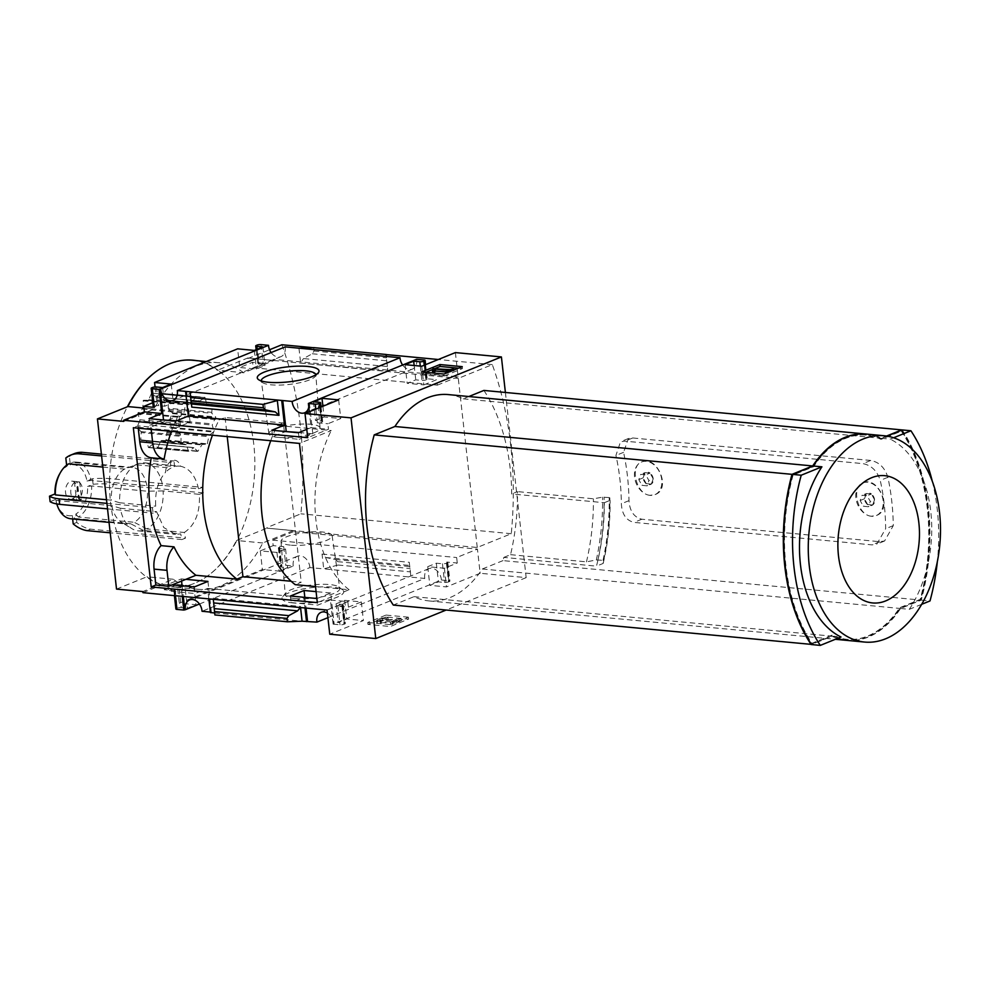<?xml version="1.0" encoding="UTF-8"?>
<svg xmlns="http://www.w3.org/2000/svg" width="990" height="990" viewBox="0 0 990 990"><rect width="100%" height="100%" fill="white"/><g stroke="black" fill="none" stroke-linecap="round" stroke-linejoin="round"><path stroke-width="0.74" stroke-dasharray="4.95 3.71" d="M162.521 485.422L146.891 485.743L90.993 480.459A28.463 18.043 95.4 0 0 76.156 462.082A28.463 18.043 95.4 0 0 72.208 462.392L128.106 467.664L139.528 463.295A34.155 21.656 95.4 0 1 144.639 462.825A34.155 21.656 95.4 0 1 162.521 485.422L198.557 488.825L202.492 487.365L109.197 478.554A34.155 8.267 -6.4 0 0 92.466 478.764L86.996 480.979A25.616 16.248 95.4 0 0 70.327 464.941L69.387 456.551L65.81 457.999M198.557 488.825C195.463 475.806 189.486 468.282 180.601 466.253A12.536 7.945 95.4 0 0 172.05 460.622A12.536 7.945 95.4 0 0 165.466 472.391C158.054 480.992 154.811 492.253 155.739 506.175L152.361 507.684L153.19 513.191L156.556 511.682L163.796 527.571L175.577 534.365L180.737 533.919L181.888 539.575L185.464 538.127L90.548 529.155A34.155 25.097 67.9 0 1 76.775 522.423L75.834 514.045A25.616 16.248 95.4 0 0 87.615 486.474L91.6 485.954L147.498 491.226A28.463 18.043 95.4 0 1 134.232 522.287L78.334 517.003A28.463 18.043 95.4 0 0 91.6 485.954M116.523 589.087L146.471 576.96A113.862 72.196 95.4 0 0 194.498 583.32A113.862 72.196 95.4 0 0 236.981 540.28L236.486 540.49A111.647 70.785 -84.6 0 1 194.498 583.32A111.647 70.785 -84.6 0 1 171.913 586.822A111.647 70.785 -84.6 0 1 146.966 576.762L146.471 576.96A113.862 72.196 -84.6 0 1 127.376 406.779M455.388 352.589L458.098 376.745L274.007 359.358L274.131 360.459L243.689 372.785L217.887 370.099A113.862 72.196 95.4 0 0 196.045 360.583M274.131 360.459L247.822 357.972L217.887 370.099A113.862 72.196 -84.6 0 1 236.981 540.28L266.916 528.153L293.213 530.64L293.337 531.729L477.44 549.116L480.15 573.272L446.49 586.909L429.833 585.337L438.421 581.86L444.56 582.442A2.846 0.693 -6.4 0 0 448.544 581.922L449.262 581.625A2.846 0.693 -6.4 0 0 449.893 581.105A2.846 0.693 -6.4 0 0 448.854 580.697L441.392 579.991L333.123 624.158L330.413 600.002L317.778 605.113L291.171 602.601L303.806 597.49L304.982 607.971M184.326 532.471C195.191 525.133 200.215 512.424 199.386 494.332L163.14 490.904A34.155 21.656 95.4 0 1 146.891 528.932L184.326 532.471L185.464 538.127M199.386 494.332L203.321 492.871L202.492 487.365M177.396 430.972L181.096 435.377L180.96 444.164L186.281 444.77L145.74 440.426A1.139 0.718 -84.6 0 1 146.334 440.996L186.281 444.77L188.62 451.267L193.892 447.703L152.98 443.904A1.139 0.718 -84.6 0 1 153.71 443.904L193.892 447.703L197.839 451.366L202.183 444.361L207.232 444.436L208.94 435.662L214.038 431.343L212.219 425.057L215.733 416.951L211.773 413.288L212.293 404.539L163.697 400.356A1.139 0.718 -84.6 0 1 163.103 399.787L206.613 403.895L205.128 397.634L199.745 400.975L156.457 396.891A1.139 0.718 -84.6 0 1 155.727 396.879L198.978 400.962L195.339 397.324L191.379 403.734L185.439 404.823L183.868 412.991L179.079 417.335L180.465 424.735L177.396 430.972L137.028 427.16L139.701 420.874L180.465 424.735M140.778 439.832L180.96 444.164L140.778 439.832L141.211 432.568L181.356 436.367M148.277 447.294L188.62 451.267L148.55 447.579L146.334 440.996M157.497 447.554L198.384 451.168L157.657 447.629L153.71 443.904M161.16 393.488L205.128 397.634L160.875 393.203L163.103 399.787M151.94 393.228L195.339 397.324L151.779 393.154L155.727 396.879M70.81 518.76A28.463 18.043 95.4 0 0 74.757 518.463L72.258 515.493A25.616 16.248 95.4 0 1 56.653 503.564A25.616 16.248 95.4 0 1 55.589 499.443L55.972 500.383L111.87 505.667L120.322 508.254A34.155 21.656 95.4 0 0 131.93 528.685A34.155 21.656 95.4 0 0 138.216 530.85A34.155 21.656 95.4 0 0 143.315 530.393L180.737 533.919M120.322 508.254L156.556 511.682M102.836 467.07L124.53 469.111L135.952 464.743L171.022 468.047A34.155 21.656 95.4 0 0 165.466 472.391M135.952 464.743A34.155 21.656 95.4 0 0 119.703 502.772L155.739 506.175M55.972 500.383A28.463 18.043 95.4 0 0 56.814 503.935L56.653 503.564M74.757 518.463L130.655 523.735A28.463 18.043 95.4 0 1 126.708 524.044A28.463 18.043 95.4 0 1 121.461 522.25L131.93 528.685M111.87 505.667A28.463 18.043 95.4 0 0 121.461 522.25M106.499 499.727L111.264 500.173L119.703 502.772M124.53 469.111A28.463 18.043 95.4 0 0 111.264 500.173M143.315 530.393L130.655 523.735M59.412 474.358A25.616 16.248 95.4 0 1 66.751 466.389L68.632 463.84M139.528 463.295L174.599 466.599L173.968 460.993L170.391 462.454L171.022 468.047M180.601 466.253A34.155 21.656 95.4 0 0 179.697 466.142A34.155 21.656 95.4 0 0 174.599 466.599M78.334 517.003L75.834 514.045M146.891 485.743A28.463 18.043 95.4 0 0 132.054 467.367A28.463 18.043 95.4 0 0 128.106 467.664M146.891 528.932L134.232 522.287M163.14 490.904L147.498 491.226M74.51 482.514A9.108 5.779 95.4 0 0 70.773 492.463A9.108 5.779 95.4 0 0 75.698 499.777A9.108 5.779 95.4 0 0 76.44 499.777L74.51 482.514L77.529 482.811A9.108 5.779 -84.6 0 1 79.683 481.932L76.663 481.647L78.594 498.911A9.108 5.779 95.4 0 0 82.331 488.961A9.108 5.779 95.4 0 0 77.406 481.647A9.108 5.779 95.4 0 0 76.663 481.647M505.395 392.461L526.173 577.628L480.15 573.272M477.254 547.47L458.283 378.39L492.302 364.605A277.163 175.725 -84.6 0 1 511.273 533.697L477.254 547.47L266.916 528.153M247.822 357.972L458.283 378.39M274.007 359.358L253.242 367.773L252.623 362.278L239.728 367.5L237.637 348.839M243.689 372.785A111.647 70.785 95.4 0 0 218.74 362.724A111.647 70.785 95.4 0 0 154.168 409.056L143.958 408.09M123.738 421.394L154.168 409.056M155.071 386.979L156.655 401.16L152.769 402.732M149.106 418.634L149.837 425.23L154.403 425.65L167.446 420.366M175.713 421.146L176.443 427.742L154.403 425.65L150.925 427.061L137.994 425.836L133.341 427.729M186.64 391.471L190.092 422.21L176.443 427.742M149.837 425.23L162.88 419.933M271.829 430.229L272.572 436.813L285.615 431.529M298.435 432.741L299.178 439.325L272.572 436.813M306.776 429.363L311.083 427.618L309.301 411.778M309.375 403.054L312.815 433.806L299.178 439.325M261.051 344.607L263.142 363.281A2.846 0.693 -6.4 0 0 259.157 363.8L258.44 364.085A2.846 0.693 -6.4 0 0 257.808 364.605A2.846 0.693 -6.4 0 0 258.848 365.013L264.974 365.595L256.385 369.084L239.728 367.5M263.142 363.281L252.623 362.278M313.669 347.626L314.04 350.992L312.283 353.764L303.447 358.566L387.362 366.498L387.845 371.25L386.187 356.425M298.955 348.195L300.626 363.008L303.447 358.566M387.362 366.498L386.397 356.45M423.831 384.887L436.714 379.665L426.195 378.675A2.846 0.693 -6.4 0 1 427.235 379.083A2.846 0.693 -6.4 0 1 426.603 379.603L425.886 379.9A2.846 0.693 -6.4 0 1 421.901 380.42L415.763 379.838L407.175 383.316L423.831 384.887L421.728 366.226M315.81 409.142L317.344 422.779A2.846 0.693 -6.4 0 0 321.329 422.26L322.047 421.975A2.846 0.693 -6.4 0 0 322.678 421.443A2.846 0.693 -6.4 0 0 321.639 421.035L315.501 420.465L324.101 416.976L340.758 418.547L327.863 423.769L328.482 429.264L307.717 437.679M317.344 422.779L327.863 423.769M190.105 392.3L191.775 407.113M151.792 387.783L153.883 406.445A2.846 0.693 -6.4 0 0 153.252 406.977M153.883 406.445L154.601 406.16A2.846 0.693 -6.4 0 1 158.586 405.64L164.724 406.222L173.312 402.732L156.655 401.16M293.374 602.96A31.049 7.512 173.6 0 1 282.806 596.537A31.049 7.512 173.6 0 1 312.06 587.59A31.049 7.512 173.6 0 1 342.577 589.842A31.049 7.512 173.6 0 1 329.88 599.569A31.049 7.512 173.6 0 1 293.374 602.96M214.657 612.958L302.086 621.225M210.338 612.055L211.39 612.154L210.387 612.562M327.9 617.673L424.76 578.42L323.718 568.879L322.047 554.054L325.76 557.506L335.35 559.511L337.677 561.664L338.048 565.03L323.718 568.879L309.895 567.579L202.047 611.275M142.956 592.663L163.721 584.249L164.328 589.743L174.859 590.733L175.416 595.732M293.213 530.64L262.783 542.966A111.647 70.785 95.4 0 1 198.223 589.31A111.647 70.785 95.4 0 1 173.262 579.237L142.832 591.575M273.19 545.639L260.296 550.861L276.953 552.432L285.541 548.955L279.415 548.373A2.846 0.693 -6.4 0 1 278.376 547.965A2.846 0.693 -6.4 0 1 279.007 547.445L279.724 547.148A2.846 0.693 -6.4 0 1 283.709 546.629L273.19 545.639L272.572 540.144L293.337 531.729M260.296 550.861L262.387 569.522L179.314 603.182L195.971 604.754L187.382 608.244L181.244 607.662A2.846 0.693 -6.4 0 0 177.26 608.182L176.542 608.466A2.846 0.693 -6.4 0 0 175.911 608.999M174.859 590.733A2.846 0.693 -6.4 0 1 173.819 590.325A2.846 0.693 -6.4 0 1 174.45 589.805L175.168 589.52A2.846 0.693 -6.4 0 1 179.153 589L185.291 589.582L193.879 586.092L177.222 584.521L179.314 603.182M177.222 584.521L164.328 589.743M208.853 598.888L207.677 588.407L195.042 593.53L168.436 591.018L181.071 585.894L182.247 596.376M194.3 586.946L195.042 593.53M207.95 581.415L211.39 612.154M181.578 581.081L181.343 578.903L167.694 584.422L168.436 591.018M182.111 585.783L183.311 596.475M316.862 598.517L317.778 605.113M317.035 598.529L330.672 592.998L334.125 623.75M290.429 596.017L291.171 602.601M304.846 597.378L306.046 608.07M167.694 584.422L172.26 584.855M409.278 562.295L410.937 577.12L409.278 562.295L322.047 554.054M446.762 562.035A2.846 0.693 -6.4 0 1 447.802 562.444A2.846 0.693 -6.4 0 1 447.171 562.964L446.453 563.261A2.846 0.693 -6.4 0 1 442.468 563.768L436.33 563.199L427.742 566.676L444.399 568.248L457.281 563.025L446.762 562.035L448.854 580.697M342.206 604.395A2.846 0.693 -6.4 0 1 343.245 604.803A2.846 0.693 -6.4 0 1 342.614 605.323L341.897 605.62A2.846 0.693 -6.4 0 1 337.912 606.14L348.43 607.13L361.325 601.908L344.668 600.336L336.068 603.813L342.206 604.395L344.297 623.057L338.159 622.487L346.76 618.998L363.417 620.569L329.757 634.206M300.366 607.538L300.428 606.4L300.552 607.551M214.867 614.939L213.32 599.321M526.173 577.628L446.131 610.05M333.123 624.158L340.003 624.801A2.846 0.693 -6.4 0 0 343.988 624.282L344.706 623.997A2.846 0.693 -6.4 0 0 345.337 623.465A2.846 0.693 -6.4 0 0 344.297 623.057M386.224 617.005L367.958 624.405L390.32 626.509L408.585 619.109L386.224 617.005L386.013 615.075L367.748 622.475L367.958 624.405M199.435 604.024L293.263 566.008L285.801 565.302A2.846 0.693 -6.4 0 0 281.816 565.822L281.098 566.107A2.846 0.693 -6.4 0 0 280.467 566.626A2.846 0.693 -6.4 0 0 281.507 567.035L287.644 567.616L279.044 571.106L262.387 569.522M293.263 566.008A10.816 7.945 67.9 0 1 297.458 556.219A10.816 7.945 67.9 0 1 309.895 567.579M333.543 623.688A10.816 7.945 -112.1 0 0 327.381 613.095M424.76 578.42A10.816 7.945 67.9 0 1 428.955 568.631A10.816 7.945 67.9 0 1 441.392 579.991M308.769 407.026A10.816 7.945 -112.1 0 0 308.831 403.276M416.642 359.308A10.816 7.945 67.9 0 1 412.446 369.097A10.816 7.945 67.9 0 1 402.621 364.988M285.145 346.884A10.816 7.945 67.9 0 1 280.95 356.672A10.816 7.945 67.9 0 1 271.124 352.564M247.884 358.516L269.565 349.742M281.903 344.743A277.163 175.725 -84.6 0 1 300.873 513.822L266.854 527.608M651.309 484.085L653.227 478.838A6.571 4.826 67.9 0 1 651.309 484.085A6.571 4.826 67.9 0 1 646.247 483.615L651.309 484.085L647.015 485.83L641.953 485.348L638.798 479.618L640.716 474.371L645.777 474.854L648.92 480.583L647.015 485.83M653.227 478.838L650.071 473.109A6.571 4.826 67.9 0 1 653.227 478.838L648.92 480.583M646.247 483.615A6.571 4.826 67.9 0 1 643.104 477.885L646.247 483.615L641.953 485.348M650.071 473.109L645.01 472.626A6.571 4.826 67.9 0 1 650.071 473.109L645.777 474.854M645.01 472.626L643.104 477.885A6.571 4.826 67.9 0 1 645.01 472.626L640.716 474.371M872.66 504.987L874.578 499.74A6.571 4.826 67.9 0 1 872.66 504.987A6.571 4.826 67.9 0 1 867.599 504.516L872.66 504.987L868.366 506.732L863.305 506.261L860.162 500.532L862.067 495.272L867.129 495.755L870.284 501.485L868.366 506.732M874.578 499.74L871.435 494.01A6.571 4.826 67.9 0 1 874.578 499.74L870.284 501.485M867.599 504.516A6.571 4.826 67.9 0 1 864.456 498.787L867.599 504.516L863.305 506.261M871.435 494.01L866.374 493.54A6.571 4.826 67.9 0 1 871.435 494.01L867.129 495.755M866.374 493.54L864.456 498.787A6.571 4.826 67.9 0 1 866.374 493.54L862.067 495.272M871.608 516.211C857.526 515.716 850.707 486.684 863.156 482.823C878.019 475.571 893.401 509.8 876.398 515.493L871.608 516.211M870.742 460.461L632.734 437.976L628.353 438.558L623.576 452.343A172.223 109.185 95.4 0 1 628.996 500.643C629.714 511.137 633.996 517.325 641.854 519.23L879.863 541.703L884.602 540.973L893.302 525.603A172.223 109.185 -84.6 0 0 887.882 477.304C884.887 467.738 879.182 462.12 870.742 460.461L862.921 463.629C871.373 465.288 877.152 470.881 880.234 480.397A159.415 101.067 -84.6 0 1 885.654 528.71L876.793 544.141L872.029 544.871L634.021 522.398C626.187 520.48 621.968 514.268 621.349 503.749A159.415 101.067 95.4 0 0 615.929 455.437L620.544 441.726L624.913 441.144L862.921 463.629M650.257 495.309C636.174 494.814 629.355 465.783 641.805 461.922C656.667 454.67 672.049 488.899 655.046 494.592L650.257 495.309M901.828 430.068A159.415 101.067 -84.6 0 1 920.799 600.076L900.108 608.454A103.616 65.699 -84.6 0 1 846.883 640.382M483.9 390.431A159.415 101.067 -84.6 0 1 511.682 493.961L604.296 502.71A159.415 101.067 -84.6 0 1 596.463 566.144L503.848 557.395A159.415 101.067 -84.6 0 1 502.994 560.612L920.799 600.076M503.848 557.395L510.555 554.672A168.523 106.846 95.4 0 0 517.448 499.826A168.523 106.846 95.4 0 0 517.473 491.609L511.682 493.961M604.296 502.71L610.1 500.358L609.209 497.562L602.576 497.166L593.394 498.787L517.473 491.609M510.555 554.672L586.476 561.85L596.339 559.956L603.046 560.328L603.182 563.421L596.463 566.144M586.476 561.85A168.523 106.846 95.4 0 0 593.394 498.787M603.182 563.421A168.523 106.846 95.4 0 0 610.1 500.358M502.994 560.612L482.303 569.003A103.616 65.699 -84.6 0 1 428.856 600.905A103.616 65.699 -84.6 0 1 413.981 596.673L393.29 605.063M448.334 394.589A103.616 65.699 -84.6 0 1 463.209 398.821L468.864 396.52M330.672 592.998L316.082 591.624M315.525 586.563L349.111 589.743L317.32 602.613M291.159 581.254L301.232 582.207L295.193 584.644M270.74 440.699A107.601 68.223 -84.6 0 1 277.336 425.44L331.254 430.539L299.463 443.421M349.111 589.743A107.601 68.223 -84.6 0 1 331.254 430.539M176.307 420.911L190.092 422.21M168.04 420.131L178.052 416.072L219.037 419.946L225.077 417.495L283.375 423.002L301.232 582.207M277.336 425.44L283.375 423.002M299.029 432.494L312.815 433.806M138.254 428.187L137.994 425.836M181.343 578.903L185.897 579.336M192.431 360.236A111.647 70.785 -84.6 0 1 217.392 370.31M262.783 542.966L236.486 540.49M173.262 579.237L146.966 576.762M212.442 435.204A107.601 68.223 -84.6 0 1 219.037 419.946M171.456 431.331A107.601 68.223 -84.6 0 1 175.614 421.146M175.75 420.861A107.601 68.223 -84.6 0 1 178.052 416.072M225.077 417.495L227.217 436.59M151.185 429.413L150.925 427.061M413.981 596.673L831.798 636.137L811.429 644.391M866.374 434.065A103.616 65.699 -84.6 0 1 881.013 438.273L886.533 436.046M463.209 398.821L881.013 438.273M482.303 569.003L900.108 608.454M837.466 638.439A103.616 65.699 -84.6 0 1 831.798 636.137M871.423 516.285A17.647 12.969 67.9 0 1 856.499 501.089A17.647 12.969 67.9 0 1 862.884 482.91A17.647 12.969 67.9 0 1 881.533 494.394A17.647 12.969 67.9 0 1 876.138 515.617A17.647 12.969 67.9 0 1 871.423 516.285M650.071 495.371A17.647 12.969 67.9 0 1 635.147 480.187A17.647 12.969 67.9 0 1 641.532 461.996A17.647 12.969 67.9 0 1 660.182 473.492A17.647 12.969 67.9 0 1 654.786 494.715A17.647 12.969 67.9 0 1 650.071 495.371M864.456 498.787L860.162 500.532M643.104 477.885L638.798 479.618M832.046 635.147L811.553 643.451A157.818 100.064 -84.6 0 1 792.656 474.965L813.149 466.661A102.576 65.043 -84.6 0 1 866.052 435.08A102.576 65.043 -84.6 0 1 880.778 439.263L901.259 430.959A157.818 100.064 -84.6 0 1 920.155 599.445L899.675 607.749A102.576 65.043 -84.6 0 1 846.759 639.33A102.576 65.043 -84.6 0 1 832.046 635.147L811.998 643.488A157.818 100.064 -84.6 0 1 793.089 475.002L813.582 466.711A102.576 65.043 -84.6 0 1 866.485 435.117A102.576 65.043 -84.6 0 1 881.211 439.3L901.704 431.009A157.818 100.064 -84.6 0 1 920.601 599.482L900.108 607.786A102.576 65.043 -84.6 0 1 847.205 639.379A102.576 65.043 -84.6 0 1 832.479 635.184M866.584 434.09A103.616 65.699 -84.6 0 1 881.459 438.31L886.916 436.107M902.15 429.932A159.415 101.067 -84.6 0 1 921.245 600.113L900.541 608.504A103.616 65.699 -84.6 0 1 868.057 637.164A103.616 65.699 -84.6 0 1 847.106 640.406M837.602 638.377A103.616 65.699 -84.6 0 1 832.231 636.174L811.54 644.564M881.459 438.31L890.22 439.139L893.624 437.766M900.541 608.504L909.315 609.32A103.616 65.699 95.4 0 0 890.22 439.139M832.231 636.174L841.005 637.003M921.245 600.113L930.006 600.942M921.69 604.308L909.315 609.32M932.283 481.239A159.415 101.067 -84.6 0 1 937.332 561.751M492.302 364.605L438.31 359.506M386.187 354.581L312.865 347.663M511.273 533.697L300.873 513.822M425.65 372.327L421.839 373.861L421.629 371.943M435.637 368.268L432.791 369.431M421.839 373.861L444.201 375.977L443.978 374.047M444.201 375.977L462.454 368.577L462.243 366.659M446.267 373.131L453.964 370.817L450.116 371.547L433.224 370.607L433.014 368.688M433.224 370.607L432.63 372.624M434.548 370.074L434.338 368.156M450.116 371.547L449.893 369.617M452.294 370.656L452.084 368.738M453.964 370.817L453.878 370.05M447.876 373.279L447.789 372.512M446.082 372.017L448.396 372.24L448.173 370.322M448.396 372.24L446.205 373.119M462.454 368.577L458.432 368.193M367.748 622.475L390.097 624.591L390.32 626.509M390.097 624.591L408.363 617.191L408.585 619.109M380.222 620.643L377.66 621.683A3.985 0.965 -6.4 0 0 376.769 622.413A3.985 0.965 -6.4 0 0 380.432 622.97L395.876 621.621L390.555 624.121L392.745 624.331L401.334 620.841L381.187 622.203L379.875 622.005L382.412 620.841A2.846 0.693 -6.4 0 1 386.397 620.334L388.179 619.604A5.692 1.374 -6.4 0 0 380.222 620.643L380.012 618.713L377.438 619.752A3.985 0.965 -6.4 0 0 376.546 620.495A3.985 0.965 -6.4 0 0 380.21 621.039L395.654 619.691L395.876 621.621M386.397 620.334L386.174 618.404L387.969 617.686A5.692 1.374 -6.4 0 0 380.012 618.713M387.969 617.686L388.179 619.604M386.174 618.404A2.846 0.693 -6.4 0 0 382.202 618.923L382.412 620.841M395.654 619.691L390.332 622.203L392.523 622.401L401.123 618.923L380.964 620.284L379.653 620.087L382.202 618.923M398.933 618.713L399.143 620.643M401.123 618.923L401.334 620.841M392.523 622.401L392.745 624.331M390.332 622.203L390.555 624.121M408.363 617.191L386.013 615.075M253.242 367.773L437.332 385.16L436.714 379.665M254.294 350.411L256.385 369.084M262.882 346.933L264.974 365.595M414.154 365.508L415.763 379.838M405.071 364.654L407.175 383.316M458.098 376.745L437.332 385.16M311.083 427.618L328.482 429.264M338.654 399.886L340.758 418.547M313.409 401.792L315.501 420.465M322.901 406.271L324.101 416.976M162.632 387.56L164.724 406.222M171.221 384.071L173.312 402.732M444.399 568.248L446.49 586.909M457.281 563.025L456.662 557.531L477.44 549.116M427.742 566.676L429.833 585.337M436.33 563.199L438.421 581.86M276.953 552.432L279.044 571.106M285.541 548.955L287.644 567.616M272.572 540.144L456.662 557.531M330.413 600.002L347.812 601.635L348.43 607.13M327.046 610.05L347.812 601.635M361.325 601.908L363.417 620.569M336.068 603.813L338.159 622.487M344.668 600.336L346.76 618.998M185.291 589.582L187.382 608.244M193.879 586.092L195.971 604.754M207.677 588.407L303.806 597.49M163.721 584.249L181.071 585.894M338.048 565.03L410.565 571.874M72.282 498.997A9.108 5.779 95.4 0 0 77.109 489.32A9.108 5.779 95.4 0 0 72.146 481.152A9.108 5.779 95.4 0 0 65.538 489.666A9.108 5.779 95.4 0 0 70.439 499.282A9.108 5.779 95.4 0 0 72.282 498.997M79.683 481.932L81.613 499.195A9.108 5.779 -84.6 0 1 80.561 499.777A9.108 5.779 -84.6 0 1 79.472 500.061L76.44 499.777M81.613 499.195L78.594 498.911M92.466 478.764L93.085 484.259L87.615 486.474M76.775 522.423L73.198 523.883M72.641 518.933L72.258 515.493M55.589 499.443L50.119 501.67M66.751 466.389L66.615 465.189M70.327 464.941L72.208 462.392M90.993 480.459L86.996 480.979M79.472 500.061L77.529 482.811M109.197 478.554L109.816 484.048A34.155 8.267 -6.4 0 0 93.085 484.259M203.321 492.871L109.816 484.048M106.92 503.39L152.361 507.684M107.526 508.872L153.19 513.191M69.387 456.551A34.155 25.097 67.9 0 1 74.225 453.668M101.599 455.945L170.391 462.454M101.388 454.138L173.968 460.993M181.888 539.575L110.212 532.806M90.548 529.155L86.959 530.615M141.211 432.568A1.139 0.718 -84.6 0 0 140.902 431.578L137.028 427.16M151.433 393.438L148.748 399.713A1.139 0.718 -84.6 0 1 148.092 400.269L143.463 400.245L142.647 408.078A1.139 0.718 -84.6 0 1 142.226 409.056L137.82 413.449L139.776 419.748A1.139 0.718 -84.6 0 1 139.701 420.874M156.457 396.891L160.677 393.278M163.697 400.356L168.337 400.381L168.226 408.214L211.513 412.298M158.004 447.356L160.689 441.07A1.139 0.718 -84.6 0 1 161.345 440.513L165.974 440.538L166.79 432.704A1.139 0.718 -84.6 0 1 167.211 431.727L171.431 428.113L169.661 421.035A1.139 0.718 -84.6 0 1 169.723 419.909L172.322 412.855L168.523 409.204A1.139 0.718 -84.6 0 1 168.226 408.214M152.98 443.904L148.76 447.505M145.74 440.426L141.112 440.401M315.81 374.802A27.435 6.633 173.6 0 1 315.81 374.839A27.435 6.633 173.6 0 1 315.129 376.534A27.435 6.633 173.6 0 1 271.285 384.838A27.435 6.633 173.6 0 1 262.313 382.462A27.435 6.633 173.6 0 1 261.273 380.964A27.435 6.633 173.6 0 1 261.273 380.915M278.301 437.394A25.728 6.225 173.6 0 1 268.921 433.756A25.728 6.225 173.6 0 1 293.795 424.648A25.728 6.225 173.6 0 1 320.055 428.014A25.728 6.225 173.6 0 1 305.663 435.291A25.728 6.225 173.6 0 1 278.301 437.394M290.392 545.131A25.728 6.225 173.6 0 1 280.999 541.394A25.728 6.225 173.6 0 1 305.873 532.397A25.728 6.225 173.6 0 1 332.12 535.664A25.728 6.225 173.6 0 1 317.926 542.99A25.728 6.225 173.6 0 1 290.392 545.131M295.255 598.554A27.435 6.633 173.6 0 1 285.231 594.569A27.435 6.633 173.6 0 1 285.924 592.886A27.435 6.633 173.6 0 1 311.776 584.966A27.435 6.633 173.6 0 1 338.729 586.959A27.435 6.633 173.6 0 1 339.768 588.456A27.435 6.633 173.6 0 1 324.633 596.265A27.435 6.633 173.6 0 1 295.255 598.554M893.302 525.603L885.654 528.71M887.882 477.304L880.234 480.397M623.576 452.343L615.929 455.437M628.996 500.643L621.349 503.749M596.339 559.956A176.331 111.796 95.4 0 0 602.576 497.166M597.948 559.845A177.062 112.254 95.4 0 0 604.11 497.079M603.046 560.328A177.062 112.254 95.4 0 0 609.209 497.562M603.615 560.587A176.468 111.882 95.4 0 0 609.828 497.809M632.734 437.976L624.913 441.144M879.863 541.703L872.029 544.871M641.854 519.23L634.021 522.398M377.438 619.752L377.66 621.683M379.974 619.827L380.197 621.745M380.964 620.284L381.187 622.203M396.05 619.876L396.272 621.807M380.21 621.039L380.432 622.97M300.626 363.008L387.845 371.25M424.104 360.014L426.195 378.675M257.066 345.126L259.157 363.8M256.348 345.423L258.44 364.085M257.078 349.284L258.848 365.013M424.945 364.926L426.603 379.603M424.24 365.211L425.886 379.9M420.292 366.09L421.901 380.42M319.683 407.571L321.329 422.26M320.389 407.286L322.047 421.975M319.547 402.373L321.639 421.035M152.51 387.498L154.601 406.16M156.494 386.979L158.586 405.64M442.468 563.768L444.56 582.442M446.453 563.261L448.544 581.922M447.171 562.964L449.262 581.625M279.415 548.373L281.507 567.035M279.007 547.445L281.098 566.107M279.724 547.148L281.816 565.822M283.709 546.629L285.801 565.302M337.912 606.14L340.003 624.801M341.897 605.62L343.988 624.282M342.614 605.323L344.706 623.997M174.45 589.805L176.542 608.466M175.168 589.52L177.26 608.182M179.153 589L181.244 607.662M213.197 598.158L300.428 606.4M337.677 561.664L410.182 568.507M335.35 559.511L409.934 566.552M325.76 557.506L409.674 565.439M312.283 353.764L386.855 360.818M314.04 350.992L386.558 357.836M137.115 427.928L177.445 431.739M140.902 431.578L181.096 435.377M139.776 419.748L180.601 423.596M137.82 413.449L179.079 417.335M138.006 412.669L179.326 416.567M142.226 409.056L183.868 412.991M142.647 408.078L184.363 412.013M143.067 400.814L185.439 404.823M143.463 400.245L185.897 404.254M148.092 400.269L190.637 404.291M148.748 399.713L191.379 403.734M168.325 400.381L212.293 404.539L168.337 400.381M168.647 400.95L212.603 405.108M168.523 409.204L211.773 413.288M172.322 412.855L215.733 416.951M172.409 413.634L215.771 417.731M169.723 419.909L212.367 423.93M169.661 421.035L212.219 425.057M171.604 427.346L214.038 431.343M171.431 428.113L213.803 432.123M167.211 431.727L208.94 435.662M166.79 432.704L208.432 436.639M166.37 439.968L207.69 443.867M165.974 440.538L207.232 444.436M161.345 440.513L202.183 444.361M160.689 441.07L201.44 444.918M138.216 530.85L175.577 534.377M109.049 522.374L126.708 524.044M144.639 462.825L179.697 466.142M76.156 462.082L132.054 467.367M297.458 556.219L189.61 599.915M428.955 568.631L321.107 612.327M412.446 369.097L304.598 412.793M280.95 356.672L173.101 400.368M218.74 362.724L206.279 361.548M198.223 589.31L171.913 586.822M428.856 600.905L835.35 639.293M628.353 438.545L620.544 441.713M884.615 540.986L876.793 544.154M379.653 620.087L379.875 622.005M396.186 619.777L396.396 621.695M376.546 620.495L376.769 622.413M256.125 349.668L257.808 364.605M425.613 364.654L427.235 379.083M321.057 407.014L322.678 421.443M447.802 562.444L449.893 581.105M278.376 547.965L280.467 566.626M343.245 604.803L345.337 623.465M173.819 590.325L174.413 595.646M70.439 499.282L75.698 499.777M72.146 481.152L77.406 481.647M151.779 393.154L195.179 397.25M156.036 397.039L199.312 401.123M160.875 393.203L204.831 397.349M163.647 400.356L207.17 404.464M157.657 447.629L198 451.44M153.388 443.755L193.557 447.542M148.55 447.579L188.409 451.341M145.778 440.426L185.724 444.201M141.087 440.401L180.935 444.164M315.129 376.534L318.248 372.871M262.313 382.462L258.464 379.578M320.055 428.014L315.81 374.839M268.921 433.756L261.273 380.964M280.999 541.394L285.231 594.569M332.12 535.664L339.768 588.456M285.924 592.886L282.806 596.537M338.729 586.959L342.577 589.842"/><path stroke-width="1.49" d="M196.045 360.583A113.862 72.196 95.4 0 0 169.859 363.738A113.862 72.196 95.4 0 0 127.376 406.779L127.871 406.568A111.647 70.785 -84.6 0 1 169.859 363.738A111.647 70.785 -84.6 0 1 192.431 360.236L206.279 361.548M57.222 505.259L56.777 503.935A28.463 18.043 95.4 0 0 57.222 505.259A28.463 18.043 95.4 0 0 70.81 518.76L109.049 522.374M60.291 472.799A28.463 18.043 95.4 0 0 55.366 494.901L54.97 493.961A25.616 16.248 95.4 0 1 59.412 474.358L60.291 472.799A28.463 18.043 95.4 0 1 68.632 463.84L102.836 467.07M55.366 494.901L106.499 499.727M151.198 586.934L133.341 427.729L299.463 443.421L317.32 602.613L151.198 586.934L155.851 585.041L154.069 569.126A21.632 13.712 -84.6 0 1 161.085 545.626A107.601 68.223 95.4 0 1 151.222 457.776A21.632 13.712 -84.6 0 1 139.776 441.763L138.254 428.187M309.301 411.778L308.373 403.462L315.253 404.118A2.846 0.693 -6.4 0 0 319.226 403.598L319.943 403.301A2.846 0.693 -6.4 0 0 320.587 402.782A2.846 0.693 -6.4 0 0 319.547 402.373L313.409 401.792L321.998 398.314L338.654 399.886L305.007 413.523L307.717 437.679L123.614 420.292L123.738 421.394L97.441 418.906L127.376 406.779M446.131 610.05L375.779 638.562L329.757 634.206L327.046 610.05L142.956 592.663L142.832 591.575L116.523 589.087L97.441 418.906M375.779 638.562L351.029 417.867L501.41 356.932L455.388 352.589L421.728 366.226L405.071 364.654L413.671 361.177L419.81 361.746A2.846 0.693 -6.4 0 0 423.782 361.239L424.5 360.942A2.846 0.693 -6.4 0 0 425.143 360.422A2.846 0.693 -6.4 0 0 424.104 360.014L416.642 359.308L308.373 403.462M305.007 413.523L351.029 417.867M501.41 356.932L505.395 392.461M268.612 382.276A31.049 7.512 173.6 0 1 258.464 379.578A31.049 7.512 173.6 0 1 287.31 366.894A31.049 7.512 173.6 0 1 318.248 372.871A31.049 7.512 173.6 0 1 268.612 382.276M402.621 364.988A10.816 7.945 67.9 0 1 400.01 357.736L285.145 346.884L177.297 390.58L292.161 401.433A10.816 7.945 -112.1 0 0 304.598 412.793A10.816 7.945 -112.1 0 0 308.769 407.026M400.01 357.736L292.161 401.433M152.769 402.732L143.773 406.383L144.379 411.877L123.614 420.292M271.124 352.564A10.816 7.945 67.9 0 1 268.513 345.312L261.051 344.607A2.846 0.693 -6.4 0 0 257.066 345.126L256.348 345.423A2.846 0.693 -6.4 0 0 255.717 345.943A2.846 0.693 -6.4 0 0 256.744 346.351L262.882 346.933L254.294 350.411L237.637 348.839L154.564 382.499L155.071 386.979M154.564 382.499L171.221 384.071L162.632 387.56L156.494 386.979A2.846 0.693 -6.4 0 0 152.51 387.498L151.792 387.783A2.846 0.693 -6.4 0 0 151.161 388.303A2.846 0.693 -6.4 0 0 152.188 388.711L159.031 389.367L161.741 413.511L149.106 418.634L175.713 421.146L188.347 416.023L185.637 391.879M162.88 419.933L176.307 420.911M159.031 389.367L160.034 388.959L163.486 419.698M281.766 400.95L284.476 425.106L271.829 430.229L298.435 432.741L306.776 429.363M285.615 431.529L299.029 432.494M282.769 400.542L286.209 431.293M298.955 348.195L313.669 347.626L386.174 354.482L386.187 356.425M386.397 356.45L386.174 354.482M277.336 400.529L278.994 415.354L275.294 411.902L265.691 409.91L263.377 407.744L263.006 404.39L277.336 400.529M278.994 415.354L191.775 407.113L190.105 392.3M143.773 406.383L154.292 407.385A2.846 0.693 -6.4 0 1 153.252 406.977L151.161 388.303M208.853 598.888L210.387 612.562L214.657 612.958M199.435 604.024L185.415 609.704A10.816 7.945 -112.1 0 1 189.61 599.915A10.816 7.945 -112.1 0 1 202.047 611.275L210.338 612.055M327.9 617.673L316.911 622.116L302.086 621.225L300.552 607.551M194.3 586.946L207.95 581.415L185.897 579.336L172.26 584.855L194.3 586.946M182.247 596.376L183.781 610.05L185.415 609.704M181.578 581.081L182.111 585.783M183.311 596.475L184.784 609.642M304.982 607.971L306.516 621.633M316.082 591.624L304.066 590.486L304.846 597.378M306.046 608.07L307.519 621.237M304.066 590.486L290.429 596.017L316.862 598.517M297.606 610.842L288.771 615.644L287.013 618.416L287.385 621.782L214.867 614.939L213.692 602.922L297.606 610.842L300.366 607.538M287.385 621.782L302.086 621.225M213.32 599.321L213.692 602.922M174.413 595.646L175.911 608.999A2.846 0.693 -6.4 0 0 176.95 609.407L183.781 610.05M327.381 613.095A10.816 7.945 -112.1 0 0 321.107 612.327A10.816 7.945 -112.1 0 0 316.911 622.116M160.034 388.959L160.665 389.008A10.816 7.945 -112.1 0 0 173.101 400.368A10.816 7.945 -112.1 0 0 177.297 390.58M268.513 345.312L160.665 389.008M439.894 364.543L421.629 371.943L443.978 374.047L462.243 366.659L439.894 364.543L440.104 366.461L435.637 368.268M269.565 349.742L281.903 344.743L312.865 347.663M468.864 396.52L483.9 390.431L901.717 429.895A159.415 101.067 -84.6 0 1 901.828 430.068M811.429 644.391L393.29 605.063A159.415 101.067 -84.6 0 1 374.208 434.882L394.899 426.492A103.616 65.699 -84.6 0 1 448.334 394.589L866.151 434.041A103.616 65.699 -84.6 0 1 866.374 434.065M185.897 579.336L195.909 575.277L236.895 579.138A107.601 68.223 -84.6 0 1 212.442 435.204M172.26 584.855L168.783 586.266L155.851 585.041M270.74 440.699A107.601 68.223 -84.6 0 0 295.193 584.644L315.525 586.563M227.217 436.59L242.934 576.7L291.159 581.254M242.934 576.7L236.895 579.138M143.958 408.09L127.871 406.568M195.909 575.277A107.601 68.223 -84.6 0 1 174.005 546.851L161.085 545.626M151.222 457.776L164.154 459.001A107.601 68.223 -84.6 0 1 171.456 431.331M164.154 459.001A21.632 13.712 -84.6 0 1 152.708 442.988L151.185 429.413M168.783 586.266L167.001 570.339A21.632 13.712 -84.6 0 1 174.005 546.851M811.107 644.515A159.415 101.067 -84.6 0 1 792.012 474.334L812.703 465.956A103.616 65.699 -84.6 0 1 866.151 434.041M374.208 434.882L792.012 474.334M394.899 426.492L812.703 465.956M886.533 436.046L901.717 429.895M846.883 640.382A103.616 65.699 -84.6 0 1 846.66 640.369A103.616 65.699 -84.6 0 1 837.466 638.439M792.446 474.383L801.219 475.212L821.91 466.822A103.616 65.699 95.4 0 0 841.005 637.003L820.302 645.393L811.54 644.564A159.415 101.067 -84.6 0 1 792.446 474.383L813.149 465.993A103.616 65.699 -84.6 0 1 866.584 434.09L884.12 435.749A103.616 65.699 95.4 0 0 808.979 532.719A103.616 65.699 95.4 0 0 864.641 642.065A103.616 65.699 95.4 0 0 885.58 638.81A103.616 65.699 95.4 0 0 940.5 528.66A103.616 65.699 95.4 0 0 884.12 435.749M886.916 436.107L902.15 429.932L910.924 430.761A159.415 101.067 -84.6 0 1 932.283 481.239M864.641 642.065L847.106 640.406A103.616 65.699 -84.6 0 1 837.602 638.377M893.624 437.766L910.924 430.761M813.149 465.993L821.91 466.822M820.302 645.393A159.415 101.067 -84.6 0 1 801.219 475.212M937.332 561.751A159.415 101.067 -84.6 0 1 930.006 600.942L921.69 604.308M885.592 600.942A63.917 40.528 95.4 0 0 910.033 494.381A63.917 40.528 95.4 0 0 840.399 522.596A63.917 40.528 95.4 0 0 885.592 600.942M438.31 359.506L386.187 354.581M432.791 369.431L425.65 372.327M433.014 368.688L432.42 370.706L433.892 370.668L435.117 369.084L448.173 370.322L445.995 371.2L447.653 371.361L453.742 368.886L449.893 369.617L433.014 368.688M433.892 370.668L434.103 372.587L432.63 372.624L432.42 370.706M453.878 370.05L453.742 368.886M447.789 372.512L447.653 371.361M446.267 373.131L445.995 371.2M434.103 372.587L435.328 371.003L435.117 369.084M435.328 371.003L446.082 372.017M434.882 371.807L434.672 369.876M458.432 368.193L440.104 366.461M413.671 361.177L414.154 365.508M321.998 398.314L322.901 406.271M188.347 416.023L284.476 425.106M144.379 411.877L161.741 413.511M190.488 397.535L263.006 404.39M110.212 532.806L86.959 530.615A34.155 25.097 67.9 0 1 73.198 523.883L72.641 518.933M54.97 493.961L49.5 496.176L50.119 501.67A34.155 8.267 -6.4 0 0 59.685 504.356L107.526 508.872M66.615 465.189L65.81 457.999A34.155 25.097 67.9 0 1 70.649 455.115A34.155 25.097 67.9 0 1 78.346 453.754L101.599 455.945M49.5 496.176A34.155 8.267 -6.4 0 0 59.066 498.873L106.92 503.39M59.066 498.873L59.685 504.356M70.649 455.115L74.225 453.668A34.155 25.097 67.9 0 1 81.922 452.306L78.346 453.754M81.922 452.306L101.388 454.138M261.273 380.915A27.435 6.633 173.6 0 1 287.793 371.25A27.435 6.633 173.6 0 1 315.81 374.802M152.708 442.988L139.776 441.763M167.001 570.339L154.069 569.126M256.744 346.351L257.078 349.284M424.5 360.942L424.945 364.926M423.782 361.239L424.24 365.211M419.81 361.746L420.292 366.09M315.253 404.118L315.81 409.142M319.226 403.598L319.683 407.571M319.943 403.301L320.389 407.286M152.188 388.711L154.292 407.385M175.416 595.732L176.95 609.407M214.496 611.572L287.013 618.416M214.187 608.603L288.771 615.644M191.367 403.982L275.294 411.902M191.12 402.856L265.691 409.91M190.86 400.9L263.377 407.744M835.35 639.293L846.66 640.369M255.717 345.943L256.125 349.668M425.143 360.422L425.613 364.654M320.587 402.782L321.057 407.014"/></g></svg>
